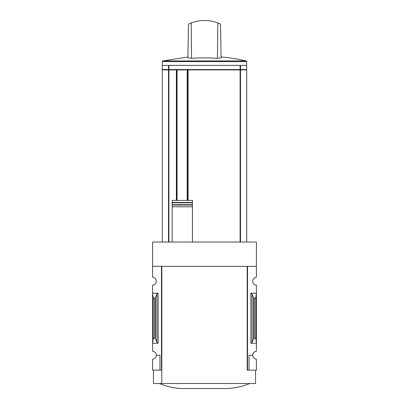 <?xml version="1.0" encoding="UTF-8"?>
<svg xmlns="http://www.w3.org/2000/svg" width="409" height="409" viewBox="0 0 409 409"><rect width="100%" height="100%" fill="white"/><g stroke="black" fill="none" stroke-linecap="round" stroke-linejoin="round"><path stroke-width="0.61" d="M247.2 370.13L247.2 266.315L247.2 370.13L247.532 370.13L247.532 266.315L256.407 266.315L256.407 242.031L152.593 242.031L152.593 277.21A4.018 4.018 0 0 1 156.274 281.218A4.018 4.018 0 0 1 152.593 285.221L152.593 351.224A4.018 4.018 0 0 1 156.274 355.227L159.96 355.227L159.96 370.13L161.8 370.13M256.407 266.315L256.407 277.21A4.018 4.018 0 0 0 252.726 281.218A4.018 4.018 0 0 0 256.407 285.221L256.407 351.224A4.018 4.018 0 0 0 252.726 355.227A4.018 4.018 0 0 0 256.407 359.235L256.407 370.13L249.04 370.13L249.04 355.227L252.726 355.227M159.96 370.13L152.593 370.13L152.593 359.235A4.018 4.018 0 0 0 156.274 355.227M240.502 65.379L246.699 65.379L246.699 69.561L240.502 69.561L240.502 65.379L162.301 65.379L162.301 69.561L168.498 69.561L168.498 65.379M240.502 69.561L168.498 69.561M246.699 242.031L246.699 69.898L188.089 69.898L188.089 69.561M188.089 200.39L188.089 69.898M192.445 242.031L192.445 200.39L172.184 200.39L172.184 202.435L172.184 200.39M187.838 200.39L187.838 69.898L176.79 69.898L176.79 69.561M172.184 242.031L172.184 202.435L192.445 202.435L192.445 200.39M192.445 202.435L192.445 202.792L172.184 202.792L172.184 204.684L192.445 204.684L192.445 206.785L172.184 206.785L172.184 205.042L192.445 205.042M158.119 293.187L152.593 293.187L153.263 298.176L154.714 298.176L155.466 297.619L156.913 294.086L158.119 293.187L158.119 343.253L152.593 343.253L153.263 338.269L153.263 298.176M158.119 343.253L156.913 342.359L155.466 338.826L154.714 338.269L153.263 338.269M161.468 370.13L161.468 266.315L152.593 266.315M247.532 370.13L249.04 370.13M252.087 342.359L253.534 338.826L254.286 338.269L255.737 338.269L256.407 343.253L250.881 343.253L252.087 342.359L252.087 294.086L250.881 293.187L256.407 293.187L255.737 298.176L254.286 298.176L253.534 297.619L252.087 294.086M255.737 338.269L255.737 298.176M255.574 370.13L255.574 383.524L153.426 383.524L153.426 370.13M247.2 266.315L161.8 266.315L161.8 383.524M159.29 383.524C166.535 386.515 174.07 388.187 181.893 388.55L227.107 388.55C234.93 388.187 242.465 386.515 249.71 383.524M240.502 242.031L240.502 69.898M176.371 200.39L176.371 69.898L162.301 69.898L162.301 242.031M168.498 242.031L168.498 69.898M176.371 69.898L176.371 69.561M176.79 200.39L176.79 69.898M187.838 69.898L187.838 69.561M169.219 69.898L169.219 69.561M239.781 69.898L239.781 69.561M162.337 65.379L162.337 61.59L162.854 60.936L187.9 57.004M221.1 57.004L222.041 57.004A184.193 184.193 0 0 1 246.146 60.936L162.854 60.936M217.808 22.935L220.523 24.116L221.116 57.868A182.659 91.33 90 0 0 217.45 58.329A182.025 182 0 0 0 191.55 58.329A182.659 91.33 -90 0 0 187.884 57.868L188.477 24.116L191.192 22.935C200.062 19.642 208.938 19.642 217.808 22.935L217.45 58.329M212.69 21.37L208.713 20.69M191.55 58.329L191.192 22.935M240.109 69.561L240.109 65.379M168.891 69.561L168.891 65.379M240.109 242.031L240.109 69.898M187.21 200.39L187.21 69.898M177.087 200.39L177.087 69.898M154.714 338.269L154.714 298.176M250.881 343.253L250.881 293.187M254.286 338.269L254.286 298.176M253.534 338.826L253.534 297.619M156.913 342.359L156.913 294.086M155.466 338.826L155.466 297.619M168.891 242.031L168.891 69.898M239.398 69.898L239.398 69.561M169.602 69.898L169.602 69.561M162.337 61.59L246.663 61.59L246.146 60.936M163.145 69.898L163.145 69.561M245.855 69.898L245.855 69.561M246.663 65.379L246.663 61.59"/></g></svg>
